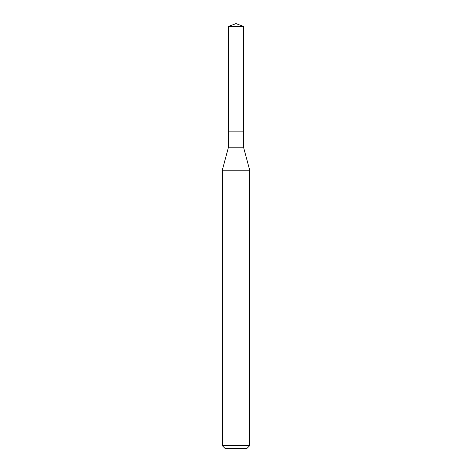 <?xml version="1.0" encoding="UTF-8"?>
<svg xmlns="http://www.w3.org/2000/svg" width="472" height="472" viewBox="0 0 472 472"><rect width="100%" height="100%" fill="white"/><g stroke="black" fill="none" stroke-linecap="round" stroke-linejoin="round"><path stroke-width="0.71" d="M228.466 131.853L228.466 147.211L243.534 147.211L243.534 26.42L228.466 26.42L228.466 131.853L243.534 131.853L228.466 131.853L228.466 26.42L236 23.6L228.466 26.42M243.534 147.211L249.706 170.227L222.294 170.227L228.466 147.211M249.706 445.656L246.962 448.4L225.038 448.4L222.294 445.656L249.706 445.656L249.706 170.227M236 23.6L243.534 26.42M222.294 445.656L222.294 170.227"/></g></svg>
